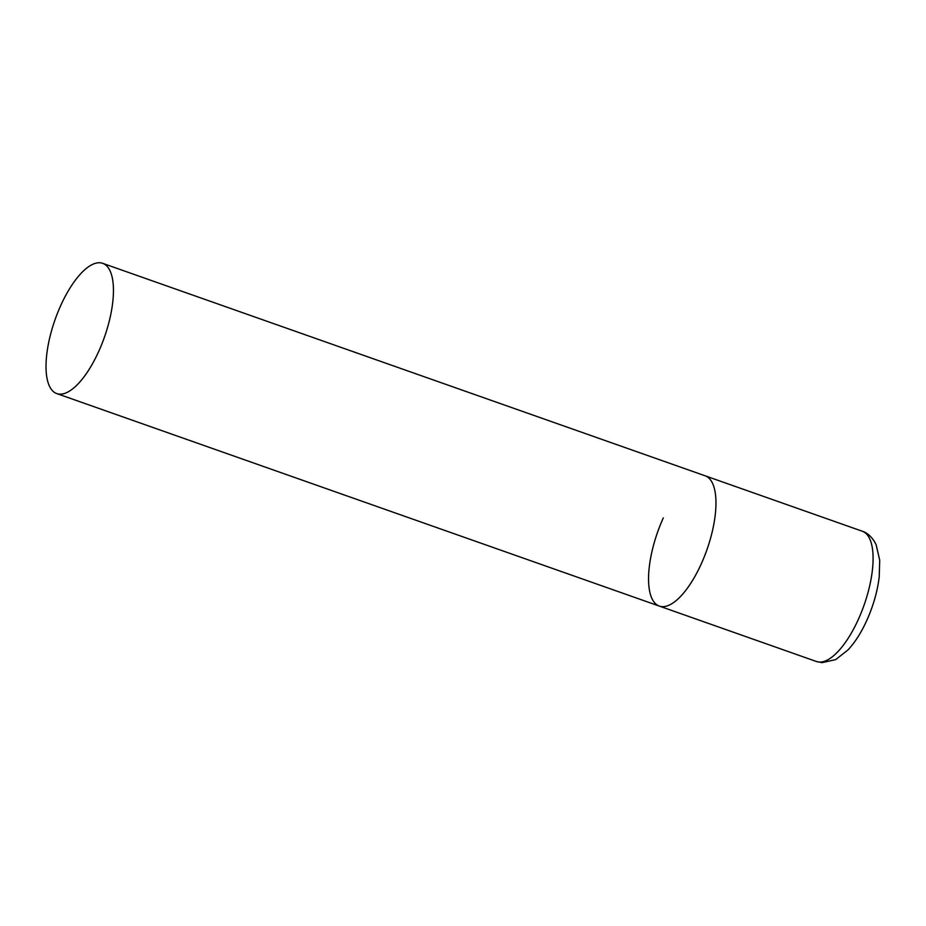 <?xml version="1.0" encoding="UTF-8"?>
<svg xmlns="http://www.w3.org/2000/svg" width="926" height="926" viewBox="0 0 926 926"><rect width="100%" height="100%" fill="white"/><g stroke="black" fill="none" stroke-linecap="round" stroke-linejoin="round"><path stroke-width="1.39" d="M102.705 263.343A69.056 26.194 -70.6 0 0 57.771 312.479A69.056 26.194 -70.6 0 0 51.821 389.985A69.056 26.194 -70.6 0 0 56.764 393.573A69.056 26.194 -70.6 0 0 101.698 344.437A69.056 26.194 -70.6 0 0 107.647 266.931A69.056 26.194 -70.6 0 0 102.705 263.343L862.361 531.258A69.056 26.194 109.4 0 1 858.333 619.436A69.056 26.194 109.4 0 1 816.419 661.5L659.289 606.079A69.056 26.194 -70.6 0 0 704.211 556.943A69.056 26.194 -70.6 0 0 710.161 479.436A69.056 26.194 -70.6 0 0 705.218 475.837A69.056 26.194 109.4 0 1 701.202 564.015A69.056 26.194 109.4 0 1 659.289 606.079A69.056 26.194 109.4 0 1 663.305 517.912M816.419 661.5L821.964 662.657L835.669 659.625L848.054 649.878C855.115 642.227 861.354 632.423 866.771 620.478C873.322 605.859 877.489 591.251 879.249 576.655L879.7 560.161L876.158 544.789C871.216 534.568 864.375 531.767 862.361 531.258M659.289 606.079L56.764 393.573"/></g></svg>
